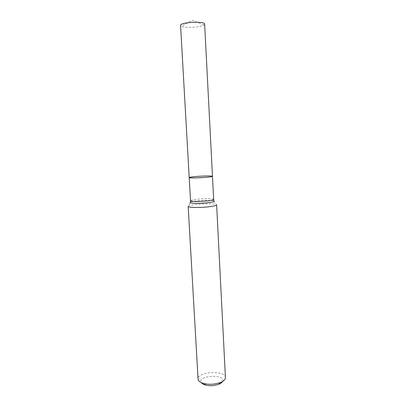 <?xml version="1.0" encoding="UTF-8"?>
<svg xmlns="http://www.w3.org/2000/svg" width="406" height="406" viewBox="0 0 406 406"><rect width="100%" height="100%" fill="white"/><g stroke="black" fill="none" stroke-linecap="round" stroke-linejoin="round"><path stroke-width="0.3" stroke-dasharray="2.03 1.52" d="M188.166 206.41L188.628 205.949C190.358 205.197 194.022 204.594 199.61 204.137C207.699 203.599 213.201 203.705 216.119 204.462L216.626 204.868M225.431 377.61C225.548 369.978 197.128 371.515 198.067 379.092M222.554 381.493C226.401 373.718 196.682 375.327 201.346 382.64M204.634 24.121L203.888 25.065C201.224 26.426 196.743 27.197 190.45 27.38C186.181 27.41 183.172 27.045 181.411 26.283L180.569 25.426M212.48 176.305C211.323 175.828 206.69 175.828 198.585 176.3C192.779 176.717 189.648 177.138 189.206 177.564M213.673 199.453C214.038 197.823 189.978 199.123 190.521 200.706M213.82 200.782L213.82 200.879C211.186 199.727 193.017 200.706 190.521 202.142L188.628 205.949M213.82 200.879L216.119 204.462M203.888 25.065L192.358 20.3L181.411 26.283"/><path stroke-width="0.61" d="M216.626 204.868C216.205 205.751 212.434 206.502 205.319 207.131C196.773 207.826 187.932 207.43 188.166 206.41L198.067 379.092C198.275 381.016 200.204 382.493 203.848 383.518C207.177 384.35 210.826 384.502 214.784 383.974L220.164 382.635C223.676 381.219 225.431 379.549 225.431 377.61L216.626 204.868M201.346 382.64C202.066 383.695 203.482 384.507 205.598 385.086C208.253 385.751 211.156 385.873 214.307 385.451L218.59 384.38C220.636 383.579 221.955 382.619 222.554 381.493M198.585 176.3C192.779 176.717 189.648 177.138 189.206 177.564C190.277 178.041 194.941 178.041 203.188 177.559C209.014 177.138 212.11 176.717 212.48 176.305C211.323 175.828 206.69 175.828 198.585 176.3M180.569 25.426C179.685 22.223 205.162 20.843 204.634 24.121L212.48 176.305C213.201 177.249 188.587 178.584 189.206 177.564L180.569 25.426M189.206 177.564L190.521 200.706C191.602 201.518 196.25 201.675 204.457 201.178C210.247 200.691 213.317 200.112 213.673 199.453L212.48 176.305M190.521 202.142C188.059 203.167 196.189 203.721 204.654 203.036C211.998 202.371 215.053 201.65 213.82 200.879M218.59 384.38L220.164 382.635M205.598 385.086L203.848 383.518M213.673 199.453L213.82 200.782M190.521 200.706L190.515 202.046"/></g></svg>
